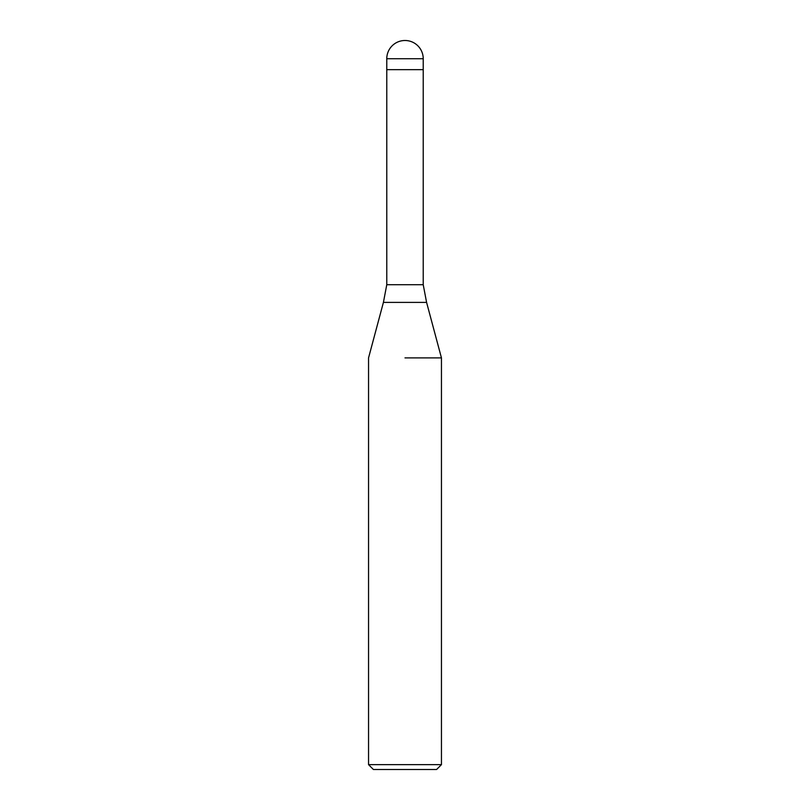 <?xml version="1.0" encoding="UTF-8"?>
<svg xmlns="http://www.w3.org/2000/svg" width="810" height="810" viewBox="0 0 810 810"><rect width="100%" height="100%" fill="white"/><g stroke="black" fill="none" stroke-linecap="round" stroke-linejoin="round"><path stroke-width="1.21" d="M426.587 302.403L383.413 302.403L386.775 284.715L423.225 284.715L426.587 302.403L441.45 357.888L441.45 764.64L368.55 764.64L373.41 769.5L436.59 769.5L441.45 764.64M405 69.66L423.225 69.66L423.225 284.715M405 357.888L441.45 357.888L405 357.888M386.775 58.725L386.775 69.66L423.225 69.66L423.225 58.725A18.225 18.225 0 0 0 405 40.5A18.225 18.225 0 0 0 386.775 58.725L423.225 58.725M383.413 302.403L368.55 357.888L368.55 764.64M386.775 69.66L386.775 284.715"/></g></svg>
